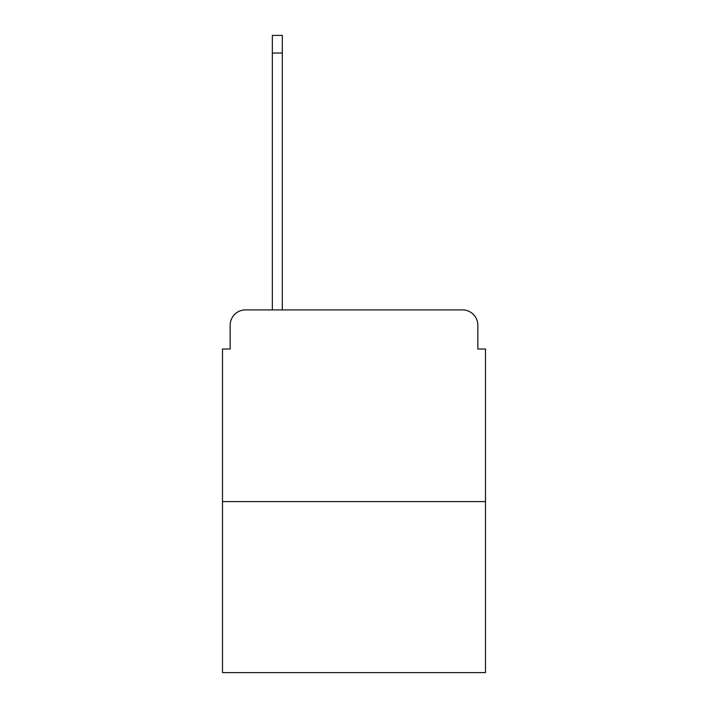 <?xml version="1.0" encoding="UTF-8"?>
<svg xmlns="http://www.w3.org/2000/svg" width="708" height="708" viewBox="0 0 708 708"><rect width="100%" height="100%" fill="white"/><g stroke="black" fill="none" stroke-linecap="round" stroke-linejoin="round"><path stroke-width="1.06" d="M230.162 325.246L230.162 349.017L230.162 325.246A15.337 15.337 0 0 1 245.499 309.909L272.341 309.909L272.341 35.4L282.306 35.4L282.306 309.909L294.192 309.909M485.502 501.609L222.498 501.609L222.498 672.6L485.502 672.6L485.502 349.017L477.838 349.017L477.838 325.246A15.337 15.337 0 0 0 462.501 309.909L245.499 309.909M222.498 501.609L222.498 349.017L230.162 349.017M413.808 309.909L462.501 309.909M477.838 349.017L477.838 325.246M272.341 53.038L282.306 53.038"/></g></svg>

